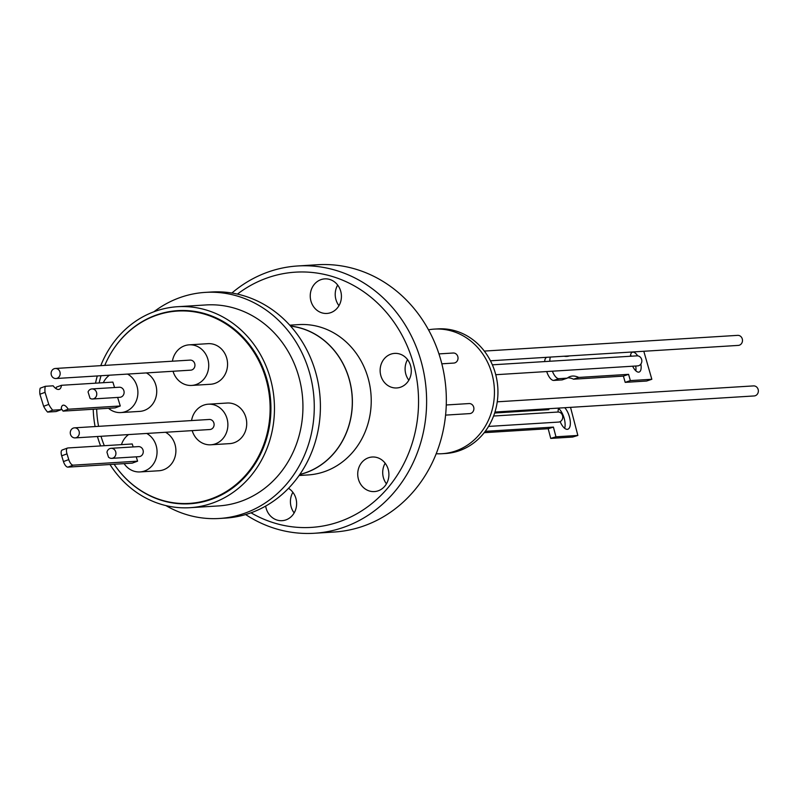 <?xml version="1.0" encoding="UTF-8"?>
<svg xmlns="http://www.w3.org/2000/svg" width="798" height="798" viewBox="0 0 798 798"><rect width="100%" height="100%" fill="white"/><g stroke="black" fill="none" stroke-linecap="round" stroke-linejoin="round"><path stroke-width="1.2" d="M299.849 474.411A75.212 67.68 -93.6 0 0 307.42 472.047A75.212 67.68 -93.6 0 0 351.758 392.387A75.212 67.68 -93.6 0 0 290.642 326.163M299.759 474.531A75.311 67.77 -93.6 0 0 307.449 472.147A75.311 67.77 -93.6 0 0 351.838 392.307A75.311 67.77 -93.6 0 0 290.542 326.043M299.09 475.498L308.098 474.94A75.311 67.77 -93.6 0 0 326.292 470.98A75.311 67.77 -93.6 0 0 369.793 385.314A75.311 67.77 -93.6 0 0 298.761 324.606L289.754 325.165M153.904 311.769A113.266 101.935 86.4 0 1 177.914 298.352A113.266 101.935 86.4 0 1 205.276 292.387A113.266 101.935 86.4 0 1 312.108 383.678A113.266 101.935 86.4 0 1 246.682 512.515A113.266 101.935 86.4 0 1 219.31 518.481A113.266 101.935 86.4 0 1 165.934 505.603M219.31 518.481L225.445 518.101A113.266 101.935 -93.6 0 0 252.806 512.136A113.266 101.935 -93.6 0 0 318.242 383.299A113.266 101.935 -93.6 0 0 211.41 292.008L205.276 292.387M407.559 359.599A17.317 15.581 -93.6 0 0 408.845 380.207M390.461 354.302A17.317 15.581 -93.6 0 0 380.456 374.003A17.317 15.581 -93.6 0 0 396.786 387.958A17.317 15.581 -93.6 0 0 400.965 387.05A17.317 15.581 -93.6 0 0 410.97 367.349A17.317 15.581 -93.6 0 0 394.641 353.394A17.317 15.581 -93.6 0 0 390.461 354.302M385.165 463.219A17.317 15.581 -93.6 0 0 386.441 483.827M368.058 457.922A17.317 15.581 -93.6 0 0 358.053 477.623A17.317 15.581 -93.6 0 0 374.392 491.578A17.317 15.581 -93.6 0 0 378.571 490.67A17.317 15.581 -93.6 0 0 388.576 470.97A17.317 15.581 -93.6 0 0 372.237 457.015A17.317 15.581 -93.6 0 0 368.058 457.922M292.876 492.316A17.317 15.581 -93.6 0 0 294.163 512.924M265.664 506.082A17.317 15.581 -93.6 0 0 282.103 520.675A17.317 15.581 -93.6 0 0 286.292 519.767A17.317 15.581 -93.6 0 0 296.577 504.974A17.317 15.581 -93.6 0 0 288.517 488.316M337.674 285.076A17.317 15.581 -93.6 0 0 338.96 305.684M320.577 279.789A17.317 15.581 -93.6 0 0 310.572 299.479A17.317 15.581 -93.6 0 0 326.901 313.444A17.317 15.581 -93.6 0 0 331.09 312.527A17.317 15.581 -93.6 0 0 341.095 292.836A17.317 15.581 -93.6 0 0 324.756 278.871A17.317 15.581 -93.6 0 0 320.577 279.789M237.435 294.093A127.87 115.072 86.4 0 1 264.617 278.891A127.87 115.072 86.4 0 1 411.818 358.262A127.87 115.072 86.4 0 1 342.242 520.665A127.87 115.072 86.4 0 1 251.011 512.805M245.634 514.56A133.904 120.508 -93.6 0 0 314.362 533.264A133.904 120.508 -93.6 0 0 346.711 526.211A133.904 120.508 -93.6 0 0 419.558 356.137A133.904 120.508 -93.6 0 0 297.764 265.963A133.904 120.508 -93.6 0 0 265.415 273.016A133.904 120.508 -93.6 0 0 231.889 293.026M100.767 365.654A100.678 90.603 86.4 0 1 153.256 312.018A100.678 90.603 86.4 0 1 177.575 306.711L206.054 304.946A100.678 90.603 86.4 0 1 301.016 386.102A100.678 90.603 86.4 0 1 242.861 500.625A100.678 90.603 86.4 0 1 218.532 505.922L190.054 507.688A100.678 90.603 86.4 0 1 109.984 464.516M177.575 306.711A100.678 90.603 86.4 0 1 272.537 387.868A100.678 90.603 86.4 0 1 214.373 502.391A100.678 90.603 86.4 0 1 190.054 507.688M314.362 533.264L334.073 532.037A133.904 120.508 -93.6 0 0 366.422 524.984A133.904 120.508 -93.6 0 0 439.279 354.911A133.904 120.508 -93.6 0 0 317.484 264.736L297.764 265.963M108.628 357.285A96.758 87.072 86.4 0 1 154.443 315.729A96.758 87.072 86.4 0 1 177.824 310.631A96.758 87.072 86.4 0 1 269.076 388.616A96.758 87.072 86.4 0 1 213.186 498.68A96.758 87.072 86.4 0 1 189.814 503.767A96.758 87.072 86.4 0 1 115.371 466.042M184.368 503.548A96.758 87.072 -93.6 0 0 191.779 503.628M104.747 365.404A96.349 86.713 86.4 0 1 154.134 316.138A96.349 86.713 86.4 0 1 177.405 311.06A96.349 86.713 86.4 0 1 268.288 388.726A96.349 86.713 86.4 0 1 212.627 498.321A96.349 86.713 86.4 0 1 189.345 503.398A96.349 86.713 86.4 0 1 114.144 464.256M177.405 311.06L181.784 310.791A96.349 86.713 86.4 0 1 187.789 310.651M146.712 433.444A20.339 18.304 86.4 0 1 157.026 452.975A20.339 18.304 86.4 0 1 144.917 470.86A20.339 18.304 86.4 0 1 139.999 471.927A20.339 18.304 86.4 0 1 124.109 463.638M165.555 432.277A20.339 18.304 86.4 0 1 175.869 451.808A20.339 18.304 86.4 0 1 163.76 469.693A20.339 18.304 86.4 0 1 158.842 470.76L139.999 471.927M191.56 420.576A20.339 18.304 86.4 0 1 208.318 404.197A20.339 18.304 86.4 0 1 226.812 417.893A20.339 18.304 86.4 0 1 210.832 444.795A20.339 18.304 86.4 0 1 192.338 431.1A20.339 18.304 86.4 0 1 192.188 430.621M208.318 404.197L227.151 403.03A20.339 18.304 86.4 0 1 245.654 416.726A20.339 18.304 86.4 0 1 229.674 443.628L210.832 444.795M127.55 374.082A20.339 18.304 86.4 0 1 137.874 393.614A20.339 18.304 86.4 0 1 125.755 411.499A20.339 18.304 86.4 0 1 120.847 412.566A20.339 18.304 86.4 0 1 108.518 408.297M146.393 372.915A20.339 18.304 86.4 0 1 156.707 392.446A20.339 18.304 86.4 0 1 144.598 410.322A20.339 18.304 86.4 0 1 139.69 411.399L120.847 412.566M172.408 361.205A20.339 18.304 86.4 0 1 189.156 344.836A20.339 18.304 86.4 0 1 207.66 358.531A20.339 18.304 86.4 0 1 191.68 385.434A20.339 18.304 86.4 0 1 173.176 371.738A20.339 18.304 86.4 0 1 173.026 371.26M189.156 344.836L207.999 343.669A20.339 18.304 86.4 0 1 226.492 357.364A20.339 18.304 86.4 0 1 210.522 384.267L191.68 385.434M74.483 427.838L209.266 419.469A5.037 4.529 86.4 0 1 213.844 422.86A5.037 4.529 86.4 0 1 209.884 429.524L75.112 437.893A5.037 4.529 86.4 0 1 70.533 434.501A5.037 4.529 86.4 0 1 74.483 427.838A5.037 4.529 86.4 0 1 79.062 431.229A5.037 4.529 86.4 0 1 75.112 437.893M91.93 388.935L119.271 387.239A5.037 4.529 86.4 0 1 124.019 391.299A5.037 4.529 86.4 0 1 121.116 397.025A5.037 4.529 86.4 0 1 119.9 397.294L92.558 398.99A5.037 4.529 86.4 0 1 90.034 398.332L88.059 391.958A5.037 4.529 86.4 0 1 90.713 389.205A5.037 4.529 86.4 0 1 91.93 388.935A5.037 4.529 86.4 0 1 96.678 392.995A5.037 4.529 86.4 0 1 93.775 398.721A5.037 4.529 86.4 0 1 92.558 398.99M55.331 368.476L190.104 360.107A5.037 4.529 86.4 0 1 194.682 363.499A5.037 4.529 86.4 0 1 190.732 370.162L55.95 378.521A5.037 4.529 86.4 0 1 51.371 375.14A5.037 4.529 86.4 0 1 55.331 368.476A5.037 4.529 86.4 0 1 59.91 371.868A5.037 4.529 86.4 0 1 55.95 378.521M47.591 412.077L52.738 410.182L61.247 409.653L56.109 411.549L47.591 412.077A15.87 6.683 -110.3 0 1 43.641 406.302L39.9 394.242A15.87 6.683 -110.3 0 1 40.189 388.197L45.326 386.292A15.87 6.683 -110.3 0 0 45.037 392.337L48.778 404.396L43.641 406.302M61.247 409.653A9.327 3.93 -110.3 0 1 62.912 405.264A9.327 3.93 -110.3 0 1 63.401 405.165A9.327 3.93 -110.3 0 1 68.199 409.224L63.052 411.12A9.327 3.93 69.7 0 0 61.256 408.696M490.461 360.796L738.28 345.404A5.037 4.529 -93.6 0 0 742.23 338.751A5.037 4.529 -93.6 0 0 737.651 335.36L484.326 351.08M494.95 412.047L754.15 395.948A5.037 4.529 -93.6 0 0 758.1 389.294A5.037 4.529 -93.6 0 0 753.521 385.903L497.244 401.813M488.536 426.431L558.53 422.082A5.037 4.529 -93.6 0 0 562.48 415.419A5.037 4.529 -93.6 0 0 557.902 412.037L493.583 416.027M495.748 374.711L637.622 365.903A5.037 4.529 -93.6 0 0 641.572 359.24A5.037 4.529 -93.6 0 0 636.994 355.848L492.366 364.826M564.735 407.708A12.219 5.207 -107.1 0 1 570.131 420.187A12.219 5.207 -107.1 0 1 567.817 429.234A12.219 5.207 -107.1 0 1 567.288 429.334A12.219 5.207 -107.1 0 1 560.156 421.633M564.665 428.307A12.219 5.207 72.9 0 0 558.54 408.426M632.654 366.212A10.474 4.439 71.2 0 0 638.649 372.147A10.474 4.439 71.2 0 0 639.148 372.048A10.474 4.439 71.2 0 0 640.854 364.058M637.672 355.868A10.474 4.439 71.2 0 0 632.904 352.127A10.474 4.439 71.2 0 0 632.395 352.227A10.474 4.439 71.2 0 0 630.41 356.257M635.846 370.821A10.474 4.439 71.2 0 0 635.707 366.023M631.447 356.197A10.474 4.439 71.2 0 0 630.53 355.22M643.806 351.27L651.836 379.269L630.37 380.596L628.575 374.342L578.75 377.434A48.987 20.748 71.2 0 0 572.515 376.058A48.987 20.748 71.2 0 0 570.161 376.526A48.987 20.748 71.2 0 0 567.268 378.152L562.091 379.908L553.732 380.427L558.909 378.671A10.065 4.259 -108.8 0 1 552.386 371.19M442.102 453.713L445.613 453.493A62.424 56.179 -93.6 0 0 494.65 370.92A62.424 56.179 -93.6 0 0 437.873 328.886L434.371 329.105A62.424 56.179 86.4 0 1 491.149 371.14A62.424 56.179 86.4 0 1 442.102 453.713A62.424 56.179 86.4 0 1 436.197 453.733M445.583 415.11L469.673 413.613A5.037 4.529 -93.6 0 0 473.633 406.95A5.037 4.529 -93.6 0 0 469.054 403.559L446.262 404.975M441.833 363.808L453.813 363.07A5.037 4.529 -93.6 0 0 457.763 356.407A5.037 4.529 -93.6 0 0 453.184 353.015L438.95 353.903M100.618 445.932A100.678 90.603 86.4 0 1 97.446 436.506M95.102 426.561A100.678 90.603 86.4 0 1 93.216 409.244M95.511 383.18A100.678 90.603 86.4 0 1 97.286 375.958M179.789 310.532A96.758 87.072 -93.6 0 0 172.448 311.529M199.7 502.521A96.349 86.713 86.4 0 1 193.734 503.119L189.345 503.398M104.309 445.703A96.349 86.713 86.4 0 1 101.017 436.277M98.583 426.341A96.349 86.713 86.4 0 1 96.668 409.035M99.152 382.95A96.349 86.713 86.4 0 1 101.037 375.728M121.466 444.636A20.339 18.304 86.4 0 1 128.588 434.571M103.321 382.691A20.339 18.304 86.4 0 1 109.426 375.21M133.176 446.93L132.249 443.967L67.84 447.967A6.045 2.544 -110.3 0 0 67.531 448.037A6.045 2.544 -110.3 0 0 66.992 453.863L68.768 459.598L63.461 461.563A6.045 2.544 69.7 0 0 67.87 467.129L132.278 463.129L137.585 461.164L136.239 456.825M111.092 448.306L138.433 446.611A5.037 4.529 86.4 0 1 143.261 451.349A5.037 4.529 86.4 0 1 139.052 456.656L111.71 458.351A5.037 4.529 86.4 0 1 108.468 457.114L106.962 452.267A5.037 4.529 86.4 0 1 111.092 448.306A5.037 4.529 86.4 0 1 115.919 453.045A5.037 4.529 86.4 0 1 111.71 458.351M117.625 397.434L120.279 405.983L115.141 407.888L63.052 411.12M56.04 388.656A13.107 5.516 69.7 0 0 56.329 387.19L61.466 385.294L112.877 382.102L114.563 387.539M62.533 449.932A6.045 2.544 69.7 0 0 62.214 449.992A6.045 2.544 69.7 0 0 61.685 455.828L63.461 461.563M67.87 467.129L73.177 465.164L137.585 461.164M73.177 465.164A6.045 2.544 -110.3 0 1 68.768 459.598M39.9 394.242L45.037 392.337M52.738 410.182A15.87 6.683 -110.3 0 1 48.778 404.396M68.199 409.224L120.279 405.983M61.466 385.294A13.107 5.516 -110.3 0 1 59.212 389.324A13.107 5.516 -110.3 0 1 53.157 385.813L45.326 386.292M548.625 408.706L548.864 409.643L494.65 413.015M485.234 431.339L553.423 427.1L555.957 436.805L577.862 435.449L570.53 407.349M558.081 412.027A12.219 5.207 -107.1 0 1 558.66 408.087M567.268 378.152L558.909 378.671M564.116 356.217A48.987 20.748 71.2 0 0 569.233 355.958A48.987 20.748 71.2 0 0 569.433 355.888M549.892 361.255A10.065 4.259 -108.8 0 1 550.42 357.065M543.318 409.992L543.069 409.055M555.957 436.805L550.73 438.411L572.635 437.055L577.862 435.449M550.73 438.411L548.196 428.716L553.423 427.1M548.196 428.716L484.196 432.686M546.72 371.539A10.065 4.259 71.2 0 0 553.732 380.427M578.75 377.434L573.572 379.2A48.987 20.748 71.2 0 0 567.707 377.813M628.575 374.342L623.398 376.107L573.572 379.2M630.37 380.596L625.193 382.362L623.398 376.107M651.836 379.269L646.659 381.025L625.193 382.362M567.149 356.028L566.939 356.098A48.987 20.748 71.2 0 1 566.51 356.437M547.099 357.334A10.065 4.259 71.2 0 0 546.61 357.424A10.065 4.259 71.2 0 0 544.695 361.584M428.496 329.813A62.424 56.179 86.4 0 1 434.371 329.105M61.685 455.828L66.992 453.863M62.214 449.992L67.531 448.037"/></g></svg>
